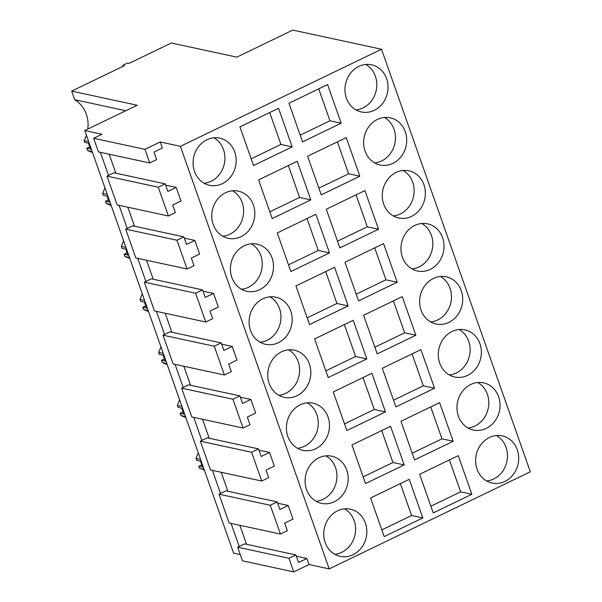 <?xml version="1.0" encoding="UTF-8"?>
<svg xmlns="http://www.w3.org/2000/svg" width="602" height="602" viewBox="0 0 602 602"><rect width="100%" height="100%" fill="white"/><g stroke="black" fill="none" stroke-linecap="round" stroke-linejoin="round"><path stroke-width="0.9" d="M381.51 49.244L180.404 146.339L160.192 141.974L144.939 149.341L93.664 138.272L101.986 134.254L84.777 130.544L137.173 105.245L71.683 91.105L124.351 65.678L122.816 65.347L127.669 63.007L129.204 63.338L171.322 42.998L236.812 57.137L292.82 30.1L381.51 49.244L530.317 471.802L329.204 568.898L308.999 564.533L293.746 571.9L242.471 560.831L237.67 547.203L244.608 543.854L295.875 554.924L288.945 558.272L293.746 571.9M86.417 135.194A29.949 26.593 -77.8 0 1 84.099 140.612L84.694 142.313L88.434 143.125L89.803 146.993L90.526 149.048L86.778 148.242L87.576 150.492L92.52 152.547M125.78 110.745L74.716 99.721A29.949 26.593 -77.8 0 1 87.802 129.084M74.716 99.721L71.683 91.105M122.816 65.347L123.139 66.265M84.777 130.544L233.584 553.103L240.258 554.54M212.401 470.38L220.528 493.459M193.731 417.367L201.866 440.446M175.069 364.36L183.196 387.44M156.4 311.347L164.527 334.426M137.73 258.341L145.857 281.42M119.068 205.335L127.195 228.414M100.399 152.321L108.526 175.4M231.07 523.386L239.197 546.466M93.664 138.272L98.465 151.907L149.732 162.969L144.939 149.341M160.192 141.974L162.329 148.032L154.007 152.05L156.67 159.628L149.732 162.969M115.862 173.203L109.18 154.217M176.19 187.41L167.868 191.428L165.204 183.858L158.273 187.207L168.402 215.983L175.34 212.634L172.669 205.064L180.991 201.045L176.19 187.41L165.655 185.138M134.532 226.217L127.85 207.223M194.86 240.424L186.537 244.442L183.873 236.864L176.935 240.213L187.071 268.989L194.01 265.64L191.338 258.07L199.661 254.052L194.86 240.424L184.325 238.144M153.201 279.223L146.512 260.237M213.529 293.43L205.207 297.448L202.543 289.878L195.605 293.227L205.741 322.002L212.672 318.654L210.008 311.076L218.33 307.058L213.529 293.43L202.987 291.157M171.871 332.236L165.181 313.243M232.199 346.436L223.876 350.454L221.205 342.884L214.274 346.233L224.403 375.008L231.341 371.66L228.677 364.09L236.992 360.071L232.199 346.436L221.656 344.163M190.533 385.242L183.851 366.257M250.861 399.45L242.538 403.468L239.874 395.89L232.936 399.239L243.073 428.014L250.011 424.673L247.339 417.096L255.662 413.077L250.861 399.45L240.326 397.177M209.203 438.256L202.513 419.263M269.53 452.456L261.208 456.474L258.544 448.904L251.606 452.252L261.742 481.028L268.673 477.679L266.009 470.109L274.331 466.091L269.53 452.456L258.995 450.183M227.872 491.262L221.182 472.269M288.2 505.469L279.877 509.488L277.206 501.91L270.275 505.259L280.412 534.034L287.342 530.686L284.678 523.115L293.001 519.097L288.2 505.469L277.657 503.189M246.542 544.268L239.852 525.283M308.999 564.533L306.862 558.475L296.327 556.203M180.404 146.339L329.204 568.898M278.553 108.255L239.927 126.902L253.525 165.527L292.158 146.873L278.553 108.255M234.727 152.005A24.125 21.416 -77.8 0 1 230.807 176.664A24.125 21.416 -77.8 0 1 209.526 185.296A24.125 21.416 -77.8 0 1 194.506 171.427A24.125 21.416 -77.8 0 1 198.434 146.768A24.125 21.416 -77.8 0 1 219.707 138.129A24.125 21.416 -77.8 0 1 234.727 152.005M302.558 141.854L341.191 123.199L327.586 84.581L288.96 103.235L302.558 141.854M439.716 363.149A24.125 21.416 -77.8 0 1 443.644 338.49A24.125 21.416 -77.8 0 1 464.917 329.858A24.125 21.416 -77.8 0 1 479.944 343.727A24.125 21.416 -77.8 0 1 476.016 368.386A24.125 21.416 -77.8 0 1 454.736 377.018A24.125 21.416 -77.8 0 1 439.716 363.149M309.398 364.044A24.125 21.416 -77.8 0 1 305.47 388.696A24.125 21.416 -77.8 0 1 284.197 397.335A24.125 21.416 -77.8 0 1 269.177 383.459A24.125 21.416 -77.8 0 1 273.105 358.807A24.125 21.416 -77.8 0 1 294.378 350.168A24.125 21.416 -77.8 0 1 309.398 364.044M397.192 282.233L358.559 300.88L344.961 262.261L383.587 243.607L397.192 282.233L385.965 279.81L374.722 247.889M309.526 324.553L295.928 285.935L334.554 267.28L348.159 305.899L309.526 324.553M461.275 290.721A24.125 21.416 -77.8 0 1 457.347 315.38A24.125 21.416 -77.8 0 1 436.074 324.011A24.125 21.416 -77.8 0 1 421.054 310.135A24.125 21.416 -77.8 0 1 424.982 285.483A24.125 21.416 -77.8 0 1 446.255 276.845A24.125 21.416 -77.8 0 1 461.275 290.721M415.862 335.239L402.256 296.62L363.631 315.267L377.228 353.893L415.862 335.239L404.634 332.816L393.392 300.902M328.195 377.559L314.598 338.941L353.223 320.294L366.829 358.912L328.195 377.559M290.736 311.031A24.125 21.416 -77.8 0 1 286.808 335.69A24.125 21.416 -77.8 0 1 265.535 344.321A24.125 21.416 -77.8 0 1 250.515 330.453A24.125 21.416 -77.8 0 1 254.435 305.793A24.125 21.416 -77.8 0 1 275.716 297.162A24.125 21.416 -77.8 0 1 290.736 311.031M272.066 258.025A24.125 21.416 -77.8 0 1 268.138 282.677A24.125 21.416 -77.8 0 1 246.865 291.315A24.125 21.416 -77.8 0 1 231.845 277.439A24.125 21.416 -77.8 0 1 235.773 252.787A24.125 21.416 -77.8 0 1 257.046 244.149A24.125 21.416 -77.8 0 1 272.066 258.025M405.274 131.695A24.125 21.416 -77.8 0 1 401.346 156.347A24.125 21.416 -77.8 0 1 380.073 164.986A24.125 21.416 -77.8 0 1 365.053 151.11A24.125 21.416 -77.8 0 1 368.973 126.458A24.125 21.416 -77.8 0 1 390.254 117.819A24.125 21.416 -77.8 0 1 405.274 131.695M253.397 205.011A24.125 21.416 -77.8 0 1 249.469 229.671A24.125 21.416 -77.8 0 1 228.196 238.309A24.125 21.416 -77.8 0 1 213.176 224.433A24.125 21.416 -77.8 0 1 217.104 199.774A24.125 21.416 -77.8 0 1 238.377 191.143A24.125 21.416 -77.8 0 1 253.397 205.011M359.853 176.213L321.227 194.86L307.622 156.242L346.255 137.595L359.853 176.213L348.626 173.79L337.391 141.869M272.194 218.534L258.589 179.915L297.222 161.261L310.82 199.887L272.194 218.534M423.936 184.701A24.125 21.416 -77.8 0 1 420.008 209.361A24.125 21.416 -77.8 0 1 398.735 217.992A24.125 21.416 -77.8 0 1 383.715 204.123A24.125 21.416 -77.8 0 1 387.643 179.464A24.125 21.416 -77.8 0 1 408.916 170.825A24.125 21.416 -77.8 0 1 423.936 184.701M378.523 229.219L364.925 190.601L326.292 209.248L339.889 247.873L378.523 229.219L367.295 226.796L356.06 194.882M290.856 271.547L277.259 232.921L315.892 214.274L329.49 252.893L290.856 271.547M442.605 237.707A24.125 21.416 -77.8 0 1 438.677 262.367A24.125 21.416 -77.8 0 1 417.404 271.005A24.125 21.416 -77.8 0 1 402.384 257.129A24.125 21.416 -77.8 0 1 406.312 232.47A24.125 21.416 -77.8 0 1 427.586 223.839A24.125 21.416 -77.8 0 1 442.605 237.707M287.846 436.473A24.125 21.416 -77.8 0 1 291.774 411.813A24.125 21.416 -77.8 0 1 313.048 403.174A24.125 21.416 -77.8 0 1 328.067 417.051A24.125 21.416 -77.8 0 1 324.139 441.71A24.125 21.416 -77.8 0 1 302.866 450.341A24.125 21.416 -77.8 0 1 287.846 436.473M404.16 464.932L365.527 483.579L351.929 444.961L390.563 426.306L404.16 464.932L392.933 462.509L363.172 476.874M453.193 441.258L414.56 459.905L400.962 421.287L439.595 402.64L453.193 441.258L441.966 438.835L430.723 406.914M458.385 416.155A24.125 21.416 -77.8 0 1 462.313 391.503A24.125 21.416 -77.8 0 1 483.587 382.864A24.125 21.416 -77.8 0 1 498.606 396.741A24.125 21.416 -77.8 0 1 494.678 421.392A24.125 21.416 -77.8 0 1 473.405 430.031A24.125 21.416 -77.8 0 1 458.385 416.155M385.491 411.918L346.865 430.573L333.26 391.947L371.893 373.3L385.491 411.918L374.263 409.495L344.502 423.868M395.898 406.899L434.524 388.245L420.926 349.627L382.293 368.281L395.898 406.899M306.516 489.479A24.125 21.416 -77.8 0 1 310.444 464.819A24.125 21.416 -77.8 0 1 331.717 456.188A24.125 21.416 -77.8 0 1 346.737 470.057A24.125 21.416 -77.8 0 1 342.809 494.716A24.125 21.416 -77.8 0 1 321.536 503.355A24.125 21.416 -77.8 0 1 306.516 489.479M384.196 536.593L370.599 497.967L409.225 479.32L422.83 517.938L384.196 536.593M471.863 494.265L433.229 512.919L419.632 474.293L458.257 455.646L471.863 494.265L460.635 491.842L449.393 459.928M365.406 523.07A24.125 21.416 -77.8 0 1 361.478 547.722A24.125 21.416 -77.8 0 1 340.205 556.361A24.125 21.416 -77.8 0 1 325.178 542.485A24.125 21.416 -77.8 0 1 329.106 517.833A24.125 21.416 -77.8 0 1 350.379 509.194A24.125 21.416 -77.8 0 1 365.406 523.07M517.276 449.747A24.125 21.416 -77.8 0 1 513.348 474.406A24.125 21.416 -77.8 0 1 492.075 483.037A24.125 21.416 -77.8 0 1 477.055 469.169A24.125 21.416 -77.8 0 1 480.983 444.509A24.125 21.416 -77.8 0 1 502.256 435.878A24.125 21.416 -77.8 0 1 517.276 449.747M386.604 78.681A24.125 21.416 -77.8 0 1 382.676 103.341A24.125 21.416 -77.8 0 1 361.403 111.972A24.125 21.416 -77.8 0 1 346.383 98.103A24.125 21.416 -77.8 0 1 350.311 73.444A24.125 21.416 -77.8 0 1 371.584 64.813A24.125 21.416 -77.8 0 1 386.604 78.681M92.151 151.478L87.576 150.492M88.667 141.605L84.099 140.612M107.254 194.363L102.679 193.377L103.363 195.326L107.103 196.132L109.195 202.061L105.448 201.256L106.238 203.499L111.189 205.553M104.951 187.839L102.679 193.377M125.916 247.377L121.341 246.391L122.033 248.333L125.773 249.138L127.857 255.067L124.117 254.262L124.907 256.512L129.859 258.559M123.621 240.845L121.341 246.391M110.813 204.492L106.238 203.499M144.585 300.383L140.01 299.397L140.695 301.339L144.442 302.151L146.527 308.081L142.787 307.268L143.577 309.518L148.528 311.573M142.29 293.859L140.01 299.397M129.483 257.498L124.907 256.512M163.255 353.397L158.68 352.403L159.364 354.352L163.104 355.157L165.196 361.087L161.449 360.282L162.247 362.532L167.19 364.579M160.952 346.865L158.68 352.403M148.152 310.504L143.577 309.518M181.917 406.403L177.349 405.417L178.034 407.358L181.774 408.171L183.136 412.039L183.858 414.101L180.118 413.288L180.909 415.538L185.86 417.592M179.622 399.878L177.349 405.417M166.814 363.518L162.247 362.532M200.586 459.409L196.011 458.423L196.696 460.372L200.443 461.177L202.528 467.107L198.788 466.302L199.495 468.303A29.949 26.593 -77.8 0 1 204.402 470.23M198.291 452.885L196.011 458.423M185.484 416.524L180.909 415.538M204.063 469.289L199.495 468.303M270.275 505.259L219.008 494.189L229.136 522.972L280.412 534.034M219.008 494.189L225.938 490.848L277.206 501.91M251.606 452.252L200.338 441.183L205.673 456.331L210.474 469.959L261.742 481.028M200.338 441.183L207.276 437.835L258.544 448.904M232.936 399.239L181.669 388.177L191.805 416.953L243.073 428.014M181.669 388.177L188.607 384.828L239.874 395.89M214.274 346.233L163.007 335.163L168.334 350.311L173.135 363.939L224.403 375.008M163.007 335.163L169.937 331.815L221.205 342.884M195.605 293.227L144.337 282.157L149.672 297.305L154.473 310.933L205.741 322.002M144.337 282.157L151.268 278.809L202.543 289.878M176.935 240.213L125.667 229.144L135.804 257.927L187.071 268.989M125.667 229.144L132.606 225.803L183.873 236.864M158.273 187.207L106.998 176.138L117.134 204.913L168.402 215.983M106.998 176.138L113.936 172.789L165.204 183.858M306.862 558.475L298.547 562.494L295.875 554.924M292.158 146.873L280.931 144.45L269.688 112.536M280.931 144.45L251.162 158.823M204.101 183.219A24.125 21.416 102.2 0 0 223.508 149.582A24.125 21.416 102.2 0 0 213.913 137.783M341.191 123.199L329.964 120.776L318.721 88.863M300.195 135.149L329.964 120.776M449.31 374.948A24.125 21.416 102.2 0 0 468.717 341.304A24.125 21.416 102.2 0 0 459.123 329.505M278.771 395.258A24.125 21.416 102.2 0 0 298.171 361.621A24.125 21.416 102.2 0 0 288.584 349.822M356.196 294.175L385.965 279.81M348.159 305.899L336.932 303.476L325.69 271.562M336.932 303.476L307.163 317.848M430.648 321.935A24.125 21.416 102.2 0 0 450.048 288.298A24.125 21.416 102.2 0 0 440.453 276.499M374.865 347.188L404.634 332.816M366.829 358.912L355.601 356.489L344.359 324.568M355.601 356.489L325.832 370.855M260.102 342.252A24.125 21.416 102.2 0 0 279.509 308.608A24.125 21.416 102.2 0 0 269.914 296.809M241.44 289.238A24.125 21.416 102.2 0 0 260.839 255.602A24.125 21.416 102.2 0 0 251.245 243.802M374.64 162.909A24.125 21.416 102.2 0 0 394.047 129.272A24.125 21.416 102.2 0 0 384.452 117.473M222.77 236.232A24.125 21.416 102.2 0 0 242.17 202.588A24.125 21.416 102.2 0 0 232.575 190.796M318.864 188.155L348.626 173.79M310.82 199.887L299.593 197.464L288.358 165.542M299.593 197.464L269.831 211.829M393.309 215.915A24.125 21.416 102.2 0 0 412.709 182.278A24.125 21.416 102.2 0 0 403.122 170.479M337.534 241.169L367.295 226.796M329.49 252.893L318.262 250.47L307.02 218.556M318.262 250.47L288.501 264.842M411.979 268.928A24.125 21.416 102.2 0 0 431.378 235.284A24.125 21.416 102.2 0 0 421.784 223.492M297.441 448.264A24.125 21.416 102.2 0 0 316.84 414.627A24.125 21.416 102.2 0 0 307.246 402.828M392.933 462.509L381.691 430.588M412.204 453.201L441.966 438.835M467.98 427.954A24.125 21.416 102.2 0 0 487.379 394.318A24.125 21.416 102.2 0 0 477.785 382.518M374.263 409.495L363.029 377.582M434.524 388.245L423.296 385.822L412.061 353.908M393.535 400.195L423.296 385.822M316.11 501.278A24.125 21.416 102.2 0 0 335.51 467.634A24.125 21.416 102.2 0 0 325.915 455.842M422.83 517.938L411.602 515.515L400.36 483.602M411.602 515.515L381.834 529.888M430.866 506.214L460.635 491.842M334.772 554.284A24.125 21.416 102.2 0 0 354.179 520.647A24.125 21.416 102.2 0 0 344.585 508.848M486.649 480.96A24.125 21.416 102.2 0 0 506.049 447.324A24.125 21.416 102.2 0 0 496.454 435.524M355.978 109.903A24.125 21.416 102.2 0 0 375.377 76.258A24.125 21.416 102.2 0 0 365.783 64.459M86.778 148.242L89.736 146.82M105.448 201.256L108.405 199.826M124.117 254.262L127.075 252.832M142.787 307.268L145.737 305.846M161.449 360.282L164.406 358.852M180.118 413.288L183.076 411.866M198.788 466.302L201.745 464.872M288.945 558.272L237.67 547.203"/></g></svg>
